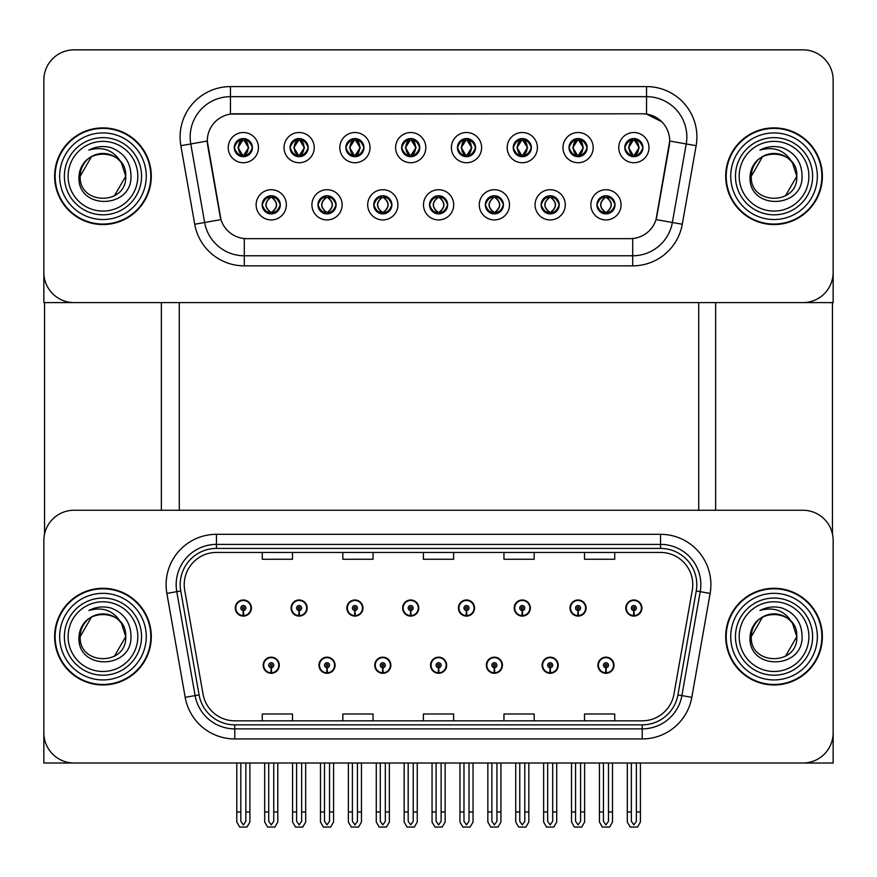 <?xml version="1.0" encoding="UTF-8"?>
<svg xmlns="http://www.w3.org/2000/svg" width="877" height="877" viewBox="0 0 877 877"><rect width="100%" height="100%" fill="white"/><g stroke="black" fill="none" stroke-linecap="round" stroke-linejoin="round"><path stroke-width="1.32" d="M430.541 665.226A8.057 8.057 0 0 0 438.599 673.284A8.057 8.057 0 0 0 446.656 665.226A8.057 8.057 0 0 0 438.599 657.169A8.057 8.057 0 0 0 430.541 665.226M486.329 665.226A8.057 8.057 0 0 0 494.387 673.284A8.057 8.057 0 0 0 502.444 665.226A8.057 8.057 0 0 0 494.387 657.169A8.057 8.057 0 0 0 486.329 665.226M374.753 665.226A8.057 8.057 0 0 0 382.81 673.284A8.057 8.057 0 0 0 390.868 665.226A8.057 8.057 0 0 0 382.81 657.169A8.057 8.057 0 0 0 374.753 665.226M318.965 665.226A8.057 8.057 0 0 0 327.022 673.284A8.057 8.057 0 0 0 335.08 665.226A8.057 8.057 0 0 0 327.022 657.169A8.057 8.057 0 0 0 318.965 665.226M263.177 665.226A8.057 8.057 0 0 0 271.234 673.284A8.057 8.057 0 0 0 279.292 665.226A8.057 8.057 0 0 0 271.234 657.169A8.057 8.057 0 0 0 263.177 665.226M542.118 665.226A8.057 8.057 0 0 0 550.175 673.284A8.057 8.057 0 0 0 558.232 665.226A8.057 8.057 0 0 0 550.175 657.169A8.057 8.057 0 0 0 542.118 665.226M570.017 608.035A8.057 8.057 0 0 0 578.075 616.092A8.057 8.057 0 0 0 586.132 608.035A8.057 8.057 0 0 0 578.075 599.978A8.057 8.057 0 0 0 570.017 608.035M514.229 608.035A8.057 8.057 0 0 0 522.286 616.092A8.057 8.057 0 0 0 530.344 608.035A8.057 8.057 0 0 0 522.286 599.978A8.057 8.057 0 0 0 514.229 608.035M458.441 608.035A8.057 8.057 0 0 0 466.498 616.092A8.057 8.057 0 0 0 474.556 608.035A8.057 8.057 0 0 0 466.498 599.978A8.057 8.057 0 0 0 458.441 608.035M402.653 608.035A8.057 8.057 0 0 0 410.71 616.092A8.057 8.057 0 0 0 418.767 608.035A8.057 8.057 0 0 0 410.71 599.978A8.057 8.057 0 0 0 402.653 608.035M346.864 608.035A8.057 8.057 0 0 0 354.922 616.092A8.057 8.057 0 0 0 362.968 608.035A8.057 8.057 0 0 0 354.922 599.978A8.057 8.057 0 0 0 346.864 608.035M291.076 608.035A8.057 8.057 0 0 0 299.134 616.092A8.057 8.057 0 0 0 307.18 608.035A8.057 8.057 0 0 0 299.134 599.978A8.057 8.057 0 0 0 291.076 608.035M235.288 608.035A8.057 8.057 0 0 0 243.335 616.092A8.057 8.057 0 0 0 251.392 608.035A8.057 8.057 0 0 0 243.335 599.978A8.057 8.057 0 0 0 235.288 608.035M597.906 665.226A8.057 8.057 0 0 0 605.963 673.284A8.057 8.057 0 0 0 614.021 665.226A8.057 8.057 0 0 0 605.963 657.169A8.057 8.057 0 0 0 597.906 665.226M625.805 608.035A8.057 8.057 0 0 0 633.863 616.092A8.057 8.057 0 0 0 641.92 608.035A8.057 8.057 0 0 0 633.863 599.978A8.057 8.057 0 0 0 625.805 608.035M833.15 763.012L833.15 540.462A30.213 30.213 0 0 0 802.937 510.25L74.063 510.25A30.213 30.213 0 0 0 43.85 540.462L43.85 763.012L833.15 763.012M179.292 302.598L179.292 510.25M698.717 302.598L698.717 510.25M234.28 147.621A9.066 9.066 0 0 0 243.335 156.687A9.066 9.066 0 0 0 252.401 147.621A9.066 9.066 0 0 0 243.335 138.555A9.066 9.066 0 0 0 234.28 147.621L234.356 147.621C236.154 142.688 238.5 140.254 241.416 140.309L240.802 138.917M228.239 147.621A15.106 15.106 0 0 0 243.335 162.727A15.106 15.106 0 0 0 258.441 147.621A15.106 15.106 0 0 0 243.335 132.515A15.106 15.106 0 0 0 228.239 147.621M373.745 204.823A9.066 9.066 0 0 0 382.81 213.889A9.066 9.066 0 0 0 391.876 204.823A9.066 9.066 0 0 0 382.81 195.757A9.066 9.066 0 0 0 373.745 204.823L373.832 204.823C375.553 209.702 377.899 212.146 380.892 212.146L381.966 212.146C375.97 207.268 375.97 202.379 381.966 197.5L380.892 197.5C377.954 197.435 375.608 199.879 373.832 204.823M367.704 204.823A15.106 15.106 0 0 0 382.81 219.93A15.106 15.106 0 0 0 397.917 204.823A15.106 15.106 0 0 0 382.81 189.717A15.106 15.106 0 0 0 367.704 204.823M317.956 204.823A9.066 9.066 0 0 0 327.022 213.889A9.066 9.066 0 0 0 336.088 204.823A9.066 9.066 0 0 0 327.022 195.757A9.066 9.066 0 0 0 317.956 204.823L318.044 204.823C319.765 209.702 322.111 212.146 325.104 212.146L326.178 212.146C320.182 207.268 320.182 202.379 326.178 197.5L325.104 197.5C322.166 197.435 319.82 199.879 318.044 204.823M311.916 204.823A15.106 15.106 0 0 0 327.022 219.93A15.106 15.106 0 0 0 342.129 204.823A15.106 15.106 0 0 0 327.022 189.717A15.106 15.106 0 0 0 311.916 204.823M541.12 204.823A9.066 9.066 0 0 0 550.175 213.889A9.066 9.066 0 0 0 559.241 204.823A9.066 9.066 0 0 0 550.175 195.757A9.066 9.066 0 0 0 541.12 204.823L541.197 204.823C542.918 209.702 545.275 212.146 548.268 212.146L549.331 212.146C543.334 207.268 543.334 202.379 549.331 197.5L548.268 197.5C545.33 197.435 542.973 199.879 541.197 204.823M535.069 204.823A15.106 15.106 0 0 0 550.175 219.93A15.106 15.106 0 0 0 565.281 204.823A15.106 15.106 0 0 0 550.175 189.717A15.106 15.106 0 0 0 535.069 204.823M457.432 147.621A9.066 9.066 0 0 0 466.498 156.687A9.066 9.066 0 0 0 475.553 147.621A9.066 9.066 0 0 0 466.498 138.555A9.066 9.066 0 0 0 457.432 147.621L457.52 147.621C459.307 142.688 461.664 140.254 464.58 140.309L463.966 138.917M451.392 147.621A15.106 15.106 0 0 0 466.498 162.727A15.106 15.106 0 0 0 481.605 147.621A15.106 15.106 0 0 0 466.498 132.515A15.106 15.106 0 0 0 451.392 147.621M569.009 147.621A9.066 9.066 0 0 0 578.075 156.687A9.066 9.066 0 0 0 587.141 147.621A9.066 9.066 0 0 0 578.075 138.555A9.066 9.066 0 0 0 569.009 147.621L569.096 147.621C570.883 142.688 573.24 140.254 576.156 140.309L575.542 138.917M562.968 147.621A15.106 15.106 0 0 0 578.075 162.727A15.106 15.106 0 0 0 593.181 147.621A15.106 15.106 0 0 0 578.075 132.515A15.106 15.106 0 0 0 562.968 147.621M262.168 204.823A9.066 9.066 0 0 0 271.234 213.889A9.066 9.066 0 0 0 280.3 204.823A9.066 9.066 0 0 0 271.234 195.757A9.066 9.066 0 0 0 262.168 204.823L262.256 204.823C263.977 209.702 266.323 212.146 269.316 212.146L270.39 212.146C264.394 207.268 264.394 202.379 270.39 197.5L269.316 197.5C266.378 197.435 264.021 199.879 262.256 204.823M256.128 204.823A15.106 15.106 0 0 0 271.234 219.93A15.106 15.106 0 0 0 286.34 204.823A15.106 15.106 0 0 0 271.234 189.717A15.106 15.106 0 0 0 256.128 204.823M401.644 147.621A9.066 9.066 0 0 0 410.71 156.687A9.066 9.066 0 0 0 419.765 147.621A9.066 9.066 0 0 0 410.71 138.555A9.066 9.066 0 0 0 401.644 147.621L401.732 147.621C403.519 142.688 405.865 140.254 408.792 140.309L408.167 138.917M395.604 147.621A15.106 15.106 0 0 0 410.71 162.727A15.106 15.106 0 0 0 425.816 147.621A15.106 15.106 0 0 0 410.71 132.515A15.106 15.106 0 0 0 395.604 147.621M290.068 147.621A9.066 9.066 0 0 0 299.134 156.687A9.066 9.066 0 0 0 308.189 147.621A9.066 9.066 0 0 0 299.134 138.555A9.066 9.066 0 0 0 290.068 147.621L290.155 147.621C291.942 142.688 294.288 140.254 297.215 140.309L296.59 138.917M284.027 147.621A15.106 15.106 0 0 0 299.134 162.727A15.106 15.106 0 0 0 314.229 147.621A15.106 15.106 0 0 0 299.134 132.515A15.106 15.106 0 0 0 284.027 147.621M345.856 147.621A9.066 9.066 0 0 0 354.922 156.687A9.066 9.066 0 0 0 363.977 147.621A9.066 9.066 0 0 0 354.922 138.555A9.066 9.066 0 0 0 345.856 147.621L345.944 147.621C347.73 142.688 350.076 140.254 353.003 140.309L352.379 138.917M339.816 147.621A15.106 15.106 0 0 0 354.922 162.727A15.106 15.106 0 0 0 370.028 147.621A15.106 15.106 0 0 0 354.922 132.515A15.106 15.106 0 0 0 339.816 147.621M485.321 204.823A9.066 9.066 0 0 0 494.387 213.889A9.066 9.066 0 0 0 503.453 204.823A9.066 9.066 0 0 0 494.387 195.757A9.066 9.066 0 0 0 485.321 204.823L485.409 204.823C487.13 209.702 489.487 212.146 492.479 212.146L493.543 212.146C487.546 207.268 487.546 202.379 493.543 197.5L492.479 197.5C489.541 197.435 487.184 199.879 485.409 204.823M479.28 204.823A15.106 15.106 0 0 0 494.387 219.93A15.106 15.106 0 0 0 509.493 204.823A15.106 15.106 0 0 0 494.387 189.717A15.106 15.106 0 0 0 479.28 204.823M429.533 204.823A9.066 9.066 0 0 0 438.599 213.889A9.066 9.066 0 0 0 447.665 204.823A9.066 9.066 0 0 0 438.599 195.757A9.066 9.066 0 0 0 429.533 204.823L429.62 204.823C431.341 209.702 433.698 212.146 436.68 212.146L437.755 212.146C431.758 207.268 431.758 202.379 437.755 197.5L436.68 197.5C433.742 197.435 431.396 199.879 429.62 204.823M423.492 204.823A15.106 15.106 0 0 0 438.599 219.93A15.106 15.106 0 0 0 453.705 204.823A15.106 15.106 0 0 0 438.599 189.717A15.106 15.106 0 0 0 423.492 204.823M624.797 147.621A9.066 9.066 0 0 0 633.863 156.687A9.066 9.066 0 0 0 642.929 147.621A9.066 9.066 0 0 0 633.863 138.555A9.066 9.066 0 0 0 624.797 147.621L624.884 147.621C626.671 142.688 629.028 140.254 631.944 140.309L631.33 138.917M618.756 147.621A15.106 15.106 0 0 0 633.863 162.727A15.106 15.106 0 0 0 648.969 147.621A15.106 15.106 0 0 0 633.863 132.515A15.106 15.106 0 0 0 618.756 147.621M513.22 147.621A9.066 9.066 0 0 0 522.286 156.687A9.066 9.066 0 0 0 531.352 147.621A9.066 9.066 0 0 0 522.286 138.555A9.066 9.066 0 0 0 513.22 147.621L513.308 147.621C515.095 142.688 517.452 140.254 520.368 140.309L519.754 138.917M507.18 147.621A15.106 15.106 0 0 0 522.286 162.727A15.106 15.106 0 0 0 537.393 147.621A15.106 15.106 0 0 0 522.286 132.515A15.106 15.106 0 0 0 507.18 147.621M596.908 204.823A9.066 9.066 0 0 0 605.963 213.889A9.066 9.066 0 0 0 615.029 204.823A9.066 9.066 0 0 0 605.963 195.757A9.066 9.066 0 0 0 596.908 204.823L596.985 204.823C598.706 209.702 601.063 212.146 604.056 212.146L605.13 212.146C599.134 207.268 599.134 202.379 605.13 197.5L604.056 197.5C601.118 197.435 598.761 199.879 596.985 204.823M590.857 204.823A15.106 15.106 0 0 0 605.963 219.93A15.106 15.106 0 0 0 621.069 204.823A15.106 15.106 0 0 0 605.963 189.717A15.106 15.106 0 0 0 590.857 204.823M207.29 140.978A27.187 27.187 0 0 0 207.706 145.703L220.127 216.191A27.187 27.187 0 0 0 246.908 238.654L630.092 238.654A27.187 27.187 0 0 0 656.873 216.191L669.294 145.703A27.187 27.187 0 0 0 642.523 113.791L234.477 113.791A27.187 27.187 0 0 0 207.29 140.978L207.586 136.944M43.85 80.048L43.85 302.598L833.15 302.598L833.15 80.048A30.213 30.213 0 0 0 802.937 49.846L74.063 49.846A30.213 30.213 0 0 0 43.85 80.048L43.85 272.396A30.213 30.213 0 0 0 74.063 302.598L802.937 302.598A30.213 30.213 0 0 0 833.15 272.396L833.15 80.048M54.626 636.625A48.334 48.334 0 0 0 102.96 684.97A48.334 48.334 0 0 0 151.293 636.625A48.334 48.334 0 0 0 102.96 588.292A48.334 48.334 0 0 0 54.626 636.625M725.707 636.625A48.334 48.334 0 0 0 774.04 684.97A48.334 48.334 0 0 0 822.374 636.625A48.334 48.334 0 0 0 774.04 588.292A48.334 48.334 0 0 0 725.707 636.625M184.225 584.674A32.23 32.23 0 0 1 216.455 552.444L660.545 552.444A32.23 32.23 0 0 1 692.282 590.265L673.953 694.189A32.23 32.23 0 0 1 642.227 720.817L234.773 720.817A32.23 32.23 0 0 1 203.047 694.189L184.718 590.265A32.23 32.23 0 0 1 184.225 584.674M180.202 584.674A36.253 36.253 0 0 0 180.75 590.966L199.079 694.891A36.253 36.253 0 0 0 234.773 724.841L642.227 724.841A36.253 36.253 0 0 0 677.921 694.891L696.25 590.966A36.253 36.253 0 0 0 660.545 548.421L216.455 548.421A36.253 36.253 0 0 0 180.202 584.674M166.871 593.411A50.351 50.351 0 0 1 216.455 534.312L660.545 534.312A50.351 50.351 0 0 1 710.129 593.411L691.81 697.336A50.351 50.351 0 0 1 642.227 738.938L234.773 738.938A50.351 50.351 0 0 1 185.19 697.336L166.871 593.411L176.781 591.668A40.276 40.276 0 0 1 216.455 544.387L660.545 544.387A40.276 40.276 0 0 1 700.219 591.668L681.889 695.593A40.276 40.276 0 0 1 642.227 728.875L234.773 728.875A40.276 40.276 0 0 1 195.111 695.593L176.781 591.668A40.276 40.276 0 0 1 176.167 584.674M802.937 510.25L74.063 510.25M43.85 540.462L43.85 732.799A30.213 30.213 0 0 0 74.063 763.012L802.937 763.012A30.213 30.213 0 0 0 833.15 732.799L833.15 540.462M423.394 552.444L423.394 559.263L453.606 559.263L453.606 552.444M342.83 552.444L342.83 559.263L373.043 559.263L373.043 552.444M262.267 552.444L262.267 559.263L292.479 559.263L292.479 552.444M503.957 552.444L503.957 559.263L534.17 559.263L534.17 552.444M584.52 552.444L584.52 559.263L614.733 559.263L614.733 552.444M453.606 720.817L453.606 713.999L423.394 713.999L423.394 720.817M373.043 720.817L373.043 713.999L342.83 713.999L342.83 720.817M292.479 720.817L292.479 713.999L262.267 713.999L262.267 720.817M534.17 720.817L534.17 713.999L503.957 713.999L503.957 720.817M614.733 720.817L614.733 713.999L584.52 713.999L584.52 720.817M54.626 176.222A48.334 48.334 0 0 0 102.96 224.556A48.334 48.334 0 0 0 151.293 176.222A48.334 48.334 0 0 0 102.96 127.889A48.334 48.334 0 0 0 54.626 176.222M725.707 176.222A48.334 48.334 0 0 0 774.04 224.556A48.334 48.334 0 0 0 822.374 176.222A48.334 48.334 0 0 0 774.04 127.889A48.334 48.334 0 0 0 725.707 176.222M230.454 86.593L646.546 86.593A50.351 50.351 0 0 1 696.141 145.692L682.284 224.238A50.351 50.351 0 0 1 632.701 265.852L244.299 265.852A50.351 50.351 0 0 1 194.716 224.238L180.859 145.692A50.351 50.351 0 0 1 230.454 86.593L230.454 96.667L646.546 96.667A40.276 40.276 0 0 1 686.22 143.949L672.363 222.495A40.276 40.276 0 0 1 632.701 255.777L244.299 255.777A40.276 40.276 0 0 1 204.637 222.495L190.78 143.949A40.276 40.276 0 0 1 230.454 96.667L230.454 114.087L642.523 113.791L646.546 114.087L661.74 121.75M630.092 238.654L246.908 238.654M696.141 145.692L669.71 141.033L656.029 219.612L682.284 224.238M194.716 224.238L220.971 219.612L207.29 141.033L190.78 143.949A40.276 40.276 0 0 1 190.166 136.944M656.873 216.191L656.709 217.047M220.291 217.047L220.127 216.191M802.937 49.846L74.063 49.846M608.485 763.012L608.485 821.3L605.963 824.895L603.453 821.3L603.453 811.949L599.419 811.949L599.419 822.023L602.324 827.055L609.603 827.055L612.508 822.023L612.508 763.012M605.854 667.748L605.634 672.78A7.553 7.553 0 0 1 598.41 665.226A7.553 7.553 0 0 1 605.963 657.673A7.553 7.553 0 0 1 613.516 665.226A7.553 7.553 0 0 1 606.292 672.78L606.073 667.748A2.521 2.521 0 0 0 608.485 665.226A2.521 2.521 0 0 0 605.963 662.716A2.521 2.521 0 0 0 603.453 665.226A2.521 2.521 0 0 0 605.854 667.748L605.919 666.235A1.009 1.009 0 0 1 604.955 665.226A1.009 1.009 0 0 1 605.963 664.218A1.009 1.009 0 0 1 606.972 665.226A1.009 1.009 0 0 1 606.007 666.235L606.073 667.748M599.419 763.012L599.419 811.949M603.453 763.012L603.453 811.949M608.485 811.949L612.508 811.949M636.384 763.012L636.384 821.3L633.863 824.895L631.341 821.3L631.341 811.949L627.318 811.949L627.318 822.023L630.223 827.055L637.502 827.055L640.407 822.023L640.407 763.012M633.753 610.545L633.534 615.577A7.553 7.553 0 0 1 626.31 608.035A7.553 7.553 0 0 1 633.863 600.482A7.553 7.553 0 0 1 641.416 608.035A7.553 7.553 0 0 1 634.192 615.577L633.972 610.545A2.521 2.521 0 0 0 636.384 608.035A2.521 2.521 0 0 0 633.863 605.514A2.521 2.521 0 0 0 631.341 608.035A2.521 2.521 0 0 0 633.753 610.545L633.819 609.033A1.009 1.009 0 0 1 632.854 608.035A1.009 1.009 0 0 1 633.863 607.027A1.009 1.009 0 0 1 634.871 608.035A1.009 1.009 0 0 1 633.907 609.033L633.972 610.545M627.318 763.012L627.318 811.949M631.341 763.012L631.341 811.949M636.384 811.949L640.407 811.949M552.696 763.012L552.696 821.3L550.175 824.895L547.665 821.3L547.665 811.949L543.63 811.949L543.63 822.023L546.535 827.055L553.815 827.055L556.72 822.023L556.72 763.012M550.065 667.748L549.846 672.78A7.553 7.553 0 0 1 542.622 665.226A7.553 7.553 0 0 1 550.175 657.673A7.553 7.553 0 0 1 557.728 665.226A7.553 7.553 0 0 1 550.504 672.78L550.285 667.748A2.521 2.521 0 0 0 552.696 665.226A2.521 2.521 0 0 0 550.175 662.716A2.521 2.521 0 0 0 547.665 665.226A2.521 2.521 0 0 0 550.065 667.748L550.131 666.235A1.009 1.009 0 0 1 549.166 665.226A1.009 1.009 0 0 1 550.175 664.218A1.009 1.009 0 0 1 551.184 665.226A1.009 1.009 0 0 1 550.219 666.235L550.285 667.748M543.63 763.012L543.63 811.949M547.665 763.012L547.665 811.949M552.696 811.949L556.72 811.949M496.908 763.012L496.908 821.3L494.387 824.895L491.876 821.3L491.876 811.949L487.842 811.949L487.842 822.023L490.747 827.055L498.026 827.055L500.931 822.023L500.931 763.012M494.277 667.748L494.058 672.78A7.553 7.553 0 0 1 486.834 665.226A7.553 7.553 0 0 1 494.387 657.673A7.553 7.553 0 0 1 501.94 665.226A7.553 7.553 0 0 1 494.716 672.78L494.496 667.748A2.521 2.521 0 0 0 496.908 665.226A2.521 2.521 0 0 0 494.387 662.716A2.521 2.521 0 0 0 491.876 665.226A2.521 2.521 0 0 0 494.277 667.748L494.343 666.235A1.009 1.009 0 0 1 493.378 665.226A1.009 1.009 0 0 1 494.387 664.218A1.009 1.009 0 0 1 495.395 665.226A1.009 1.009 0 0 1 494.431 666.235L494.496 667.748M487.842 763.012L487.842 811.949M491.876 763.012L491.876 811.949M496.908 811.949L500.931 811.949M441.12 763.012L441.12 821.3L438.599 824.895L436.088 821.3L436.088 811.949L432.054 811.949L432.054 822.023L434.959 827.055L442.238 827.055L445.143 822.023L445.143 763.012M438.489 667.748L438.27 672.78A7.553 7.553 0 0 1 431.045 665.226A7.553 7.553 0 0 1 438.599 657.673A7.553 7.553 0 0 1 446.152 665.226A7.553 7.553 0 0 1 438.928 672.78L438.708 667.748A2.521 2.521 0 0 0 441.12 665.226A2.521 2.521 0 0 0 438.599 662.716A2.521 2.521 0 0 0 436.088 665.226A2.521 2.521 0 0 0 438.489 667.748L438.555 666.235A1.009 1.009 0 0 1 437.59 665.226A1.009 1.009 0 0 1 438.599 664.218A1.009 1.009 0 0 1 439.607 665.226A1.009 1.009 0 0 1 438.643 666.235L438.708 667.748M432.054 763.012L432.054 811.949M436.088 763.012L436.088 811.949M441.12 811.949L445.143 811.949M580.585 763.012L580.585 821.3L578.075 824.895L575.553 821.3L575.553 811.949L571.53 811.949L571.53 822.023L574.435 827.055L581.714 827.055L584.619 822.023L584.619 763.012M577.965 610.545L577.746 615.577A7.553 7.553 0 0 1 570.521 608.035A7.553 7.553 0 0 1 578.075 600.482A7.553 7.553 0 0 1 585.628 608.035A7.553 7.553 0 0 1 578.403 615.577L578.184 610.545A2.521 2.521 0 0 0 580.585 608.035A2.521 2.521 0 0 0 578.075 605.514A2.521 2.521 0 0 0 575.553 608.035A2.521 2.521 0 0 0 577.965 610.545L578.031 609.033A1.009 1.009 0 0 1 577.066 608.035A1.009 1.009 0 0 1 578.075 607.027A1.009 1.009 0 0 1 579.083 608.035A1.009 1.009 0 0 1 578.118 609.033L578.184 610.545M571.53 763.012L571.53 811.949M575.553 763.012L575.553 811.949M580.585 811.949L584.619 811.949M524.797 763.012L524.797 821.3L522.286 824.895L519.765 821.3L519.765 811.949L515.742 811.949L515.742 822.023L518.647 827.055L525.926 827.055L528.831 822.023L528.831 763.012M522.177 610.545L521.958 615.577A7.553 7.553 0 0 1 514.733 608.035A7.553 7.553 0 0 1 522.286 600.482A7.553 7.553 0 0 1 529.84 608.035A7.553 7.553 0 0 1 522.615 615.577L522.396 610.545A2.521 2.521 0 0 0 524.797 608.035A2.521 2.521 0 0 0 522.286 605.514A2.521 2.521 0 0 0 519.765 608.035A2.521 2.521 0 0 0 522.177 610.545L522.243 609.033A1.009 1.009 0 0 1 521.278 608.035A1.009 1.009 0 0 1 522.286 607.027A1.009 1.009 0 0 1 523.295 608.035A1.009 1.009 0 0 1 522.33 609.033L522.396 610.545M515.742 763.012L515.742 811.949M519.765 763.012L519.765 811.949M524.797 811.949L528.831 811.949M469.009 763.012L469.009 821.3L466.498 824.895L463.977 821.3L463.977 811.949L459.954 811.949L459.954 822.023L462.859 827.055L470.138 827.055L473.043 822.023L473.043 763.012M466.389 610.545L466.169 615.577A7.553 7.553 0 0 1 458.945 608.035A7.553 7.553 0 0 1 466.498 600.482A7.553 7.553 0 0 1 474.051 608.035A7.553 7.553 0 0 1 466.827 615.577L466.608 610.545A2.521 2.521 0 0 0 469.009 608.035A2.521 2.521 0 0 0 466.498 605.514A2.521 2.521 0 0 0 463.977 608.035A2.521 2.521 0 0 0 466.389 610.545L466.454 609.033A1.009 1.009 0 0 1 465.49 608.035A1.009 1.009 0 0 1 466.498 607.027A1.009 1.009 0 0 1 467.507 608.035A1.009 1.009 0 0 1 466.542 609.033L466.608 610.545M459.954 763.012L459.954 811.949M463.977 763.012L463.977 811.949M469.009 811.949L473.043 811.949M413.22 763.012L413.22 821.3L410.71 824.895L408.189 821.3L408.189 811.949L404.165 811.949L404.165 822.023L407.071 827.055L414.35 827.055L417.255 822.023L417.255 763.012M410.6 610.545L410.381 615.577A7.553 7.553 0 0 1 403.157 608.035A7.553 7.553 0 0 1 410.71 600.482A7.553 7.553 0 0 1 418.263 608.035A7.553 7.553 0 0 1 411.039 615.577L410.82 610.545A2.521 2.521 0 0 0 413.22 608.035A2.521 2.521 0 0 0 410.71 605.514A2.521 2.521 0 0 0 408.189 608.035A2.521 2.521 0 0 0 410.6 610.545L410.666 609.033A1.009 1.009 0 0 1 409.702 608.035A1.009 1.009 0 0 1 410.71 607.027A1.009 1.009 0 0 1 411.719 608.035A1.009 1.009 0 0 1 410.754 609.033L410.82 610.545M404.165 763.012L404.165 811.949M408.189 763.012L408.189 811.949M413.22 811.949L417.255 811.949M607.531 213.747L606.807 212.146L607.882 212.146C610.82 212.212 613.176 209.767 614.941 204.812C613.22 199.934 610.863 197.5 607.882 197.5L608.495 196.119M607.531 195.889L606.807 197.5L607.882 197.5M606.807 212.146L607.268 213.791L606.5 212.146C612.661 207.268 612.661 202.379 606.511 197.5L607.268 195.856L606.511 197.5C612.88 202.379 612.88 207.257 606.5 212.146L606.807 212.146C612.804 207.268 612.804 202.379 606.807 197.5M605.426 212.146L604.67 213.791L605.426 212.146C599.057 207.257 599.057 202.379 605.426 197.5C599.276 202.379 599.276 207.268 605.426 212.146M605.13 197.5L604.406 195.889M642.929 147.621L642.841 147.621C641.098 142.754 638.741 140.309 635.781 140.309L634.707 140.309L639.278 147.621L634.707 154.944L635.781 154.944L636.395 156.325M632.295 138.698L633.019 140.309L631.944 140.309M634.411 140.309L634.411 140.309C640.024 140.495 640.21 154.001 634.4 154.944L635.156 156.588L634.411 154.944L639.103 147.621L634.411 140.309L635.167 138.654L634.4 140.309M642.841 147.621C641.021 152.598 638.675 155.032 635.781 154.944M633.019 140.309L628.447 147.621L633.019 154.944L631.944 154.944C629.116 155.119 626.759 152.686 624.884 147.621M633.019 154.944L628.623 147.621L633.315 140.309C627.691 140.495 627.515 154.001 633.326 154.944L632.295 156.555M44.552 302.598L44.552 533.972M161.368 302.598L161.368 510.25M715.632 302.598L715.632 510.25M832.448 302.598L832.448 533.972M551.743 213.747L551.019 212.146L552.093 212.146C555.031 212.212 557.388 209.767 559.153 204.812C557.432 199.934 555.075 197.5 552.093 197.5L552.707 196.119M551.743 195.889L551.019 197.5L552.093 197.5M551.019 212.146L551.48 213.791L550.712 212.146C556.873 207.268 556.873 202.379 550.723 197.5L551.48 195.856L550.723 197.5C557.092 202.379 557.092 207.257 550.712 212.146L551.019 212.146C557.016 207.268 557.016 202.379 551.019 197.5M549.638 212.146L548.881 213.791L549.638 212.146C543.269 207.257 543.269 202.379 549.638 197.5C543.477 202.379 543.477 207.268 549.638 212.146M549.331 197.5L548.618 195.889M495.943 213.747L495.231 212.146L496.305 212.146C499.243 212.212 501.6 209.767 503.365 204.812C501.644 199.934 499.287 197.5 496.305 197.5L496.919 196.119M495.943 195.889L495.231 197.5L496.305 197.5M495.231 212.146L495.691 213.791L494.924 212.146C501.304 207.257 501.304 202.379 494.924 197.5L495.68 195.856L494.935 197.5C501.085 202.379 501.085 207.268 494.935 212.146L495.231 212.146C501.227 207.268 501.227 202.379 495.231 197.5M493.85 212.146L493.093 213.791L493.85 212.146C487.48 207.257 487.48 202.379 493.85 197.5C487.689 202.379 487.689 207.268 493.85 212.146M493.543 197.5L492.83 195.889M440.155 213.747L439.443 212.146L440.517 212.146C443.455 212.212 445.812 209.767 447.577 204.812C445.856 199.934 443.499 197.5 440.517 197.5L441.131 196.119M440.155 195.889L439.443 197.5L440.517 197.5M439.443 197.5L439.443 197.5C445.439 202.379 445.439 207.268 439.443 212.146L439.903 213.791M439.443 212.146L439.147 212.146C445.297 207.268 445.297 202.379 439.147 197.5L439.903 195.856M438.051 212.146L437.305 213.791L438.062 212.146C431.692 207.257 431.692 202.379 438.062 197.5C431.901 202.379 431.901 207.268 438.051 212.146M437.755 197.5L437.042 195.889M587.141 147.621L587.053 147.621C585.31 142.754 582.953 140.309 579.993 140.309L578.919 140.309L583.49 147.621L578.919 154.944L579.993 154.944L580.607 156.325M576.507 138.698L577.23 140.309L576.156 140.309M578.623 140.309L578.623 140.309C584.235 140.495 584.422 154.001 578.612 154.944L579.368 156.588L578.623 154.944L583.304 147.621L578.623 140.309L579.379 138.654L578.612 140.309M587.053 147.621C585.233 152.598 582.887 155.032 579.993 154.944M577.23 140.309L572.659 147.621L577.23 154.944L576.156 154.944C573.328 155.119 570.971 152.686 569.096 147.621M577.23 154.944L572.834 147.621L577.526 140.309L576.77 138.654L577.537 140.309C571.903 140.495 571.727 154.001 577.537 154.944L576.507 156.555M531.352 147.621L531.265 147.621C529.522 142.754 527.165 140.309 524.205 140.309L523.13 140.309L527.702 147.621L523.13 154.944L524.205 154.944L524.819 156.325M520.719 138.698L521.442 140.309L520.368 140.309M522.835 140.309L523.58 138.654L522.824 140.309C528.447 140.495 528.634 154.001 522.824 154.944L523.58 156.588L522.835 154.944L527.515 147.621L522.835 140.309M531.265 147.621C529.445 152.598 527.099 155.032 524.205 154.944M521.442 140.309L516.871 147.621L521.442 154.944L520.368 154.944C517.54 155.119 515.183 152.686 513.308 147.621M521.442 154.944L517.046 147.621L521.738 140.309C516.115 140.495 515.939 154.001 521.749 154.944L520.719 156.555M475.553 147.621L475.477 147.621C473.733 142.754 471.377 140.309 468.417 140.309L467.342 140.309L471.914 147.621L467.342 154.944L468.417 154.944L469.031 156.325M464.931 138.698L465.654 140.309L464.58 140.309M467.046 140.309L467.046 140.309C472.659 140.495 472.846 154.001 467.035 154.944L467.792 156.588L467.046 154.944L471.727 147.621L467.046 140.309L467.792 138.654L467.035 140.309M475.477 147.621C473.657 152.598 471.311 155.032 468.417 154.944M465.654 140.309L461.083 147.621L465.654 154.944L464.58 154.944C461.751 155.119 459.395 152.686 457.52 147.621M465.654 154.944L461.258 147.621L465.95 140.309C460.326 140.495 460.151 154.001 465.95 154.944L464.931 156.555M419.765 147.621L419.688 147.621C417.934 142.754 415.588 140.309 412.628 140.309L411.554 140.309L416.126 147.621L411.554 154.944L412.628 154.944L413.242 156.325M409.142 138.698L409.866 140.309L408.792 140.309M411.258 140.309L411.258 140.309C416.871 140.495 417.046 154.001 411.247 154.944L412.004 156.588L411.258 154.944L415.939 147.621L411.258 140.309L412.004 138.654L411.247 140.309M419.688 147.621C417.869 152.598 415.512 155.032 412.628 154.944M409.866 140.309L405.295 147.621L409.866 154.944L408.792 154.944C405.952 155.119 403.606 152.686 401.732 147.621M409.866 154.944L405.47 147.621L410.162 140.309C404.538 140.495 404.363 154.001 410.162 154.944L409.142 156.555M137.81 636.625A34.85 34.85 0 0 1 102.96 671.475A34.85 34.85 0 0 1 68.11 636.625A34.85 34.85 0 0 1 102.96 601.786A34.85 34.85 0 0 1 137.81 636.625M55.13 636.625A47.829 47.829 0 0 1 102.96 588.796A47.829 47.829 0 0 1 150.8 636.625A47.829 47.829 0 0 1 102.96 684.466A47.829 47.829 0 0 1 55.13 636.625M121.41 623.295L125.729 636.625C127.121 665.994 78.798 665.994 80.202 636.625C78.809 607.268 127.121 607.268 125.729 636.625C127.121 665.994 78.798 665.994 80.202 636.625C78.798 607.268 127.121 607.268 125.729 636.625L121.41 623.295C113.977 610.743 103.135 606.489 88.862 610.502C95.977 606.796 103.398 605.996 111.127 608.09C124.128 613.198 130.75 622.714 130.991 636.625C131.956 669.809 76.584 670.642 78.985 636.625C79.533 628.908 83.008 622.813 89.399 618.351A22.769 22.769 0 0 1 121.41 623.295L122.681 625.246M125.729 636.625L114.339 656.347M80.202 636.625L91.581 616.915L80.202 636.625C80.235 630.662 82.372 625.378 86.626 620.784M137.81 176.222A34.85 34.85 0 0 1 102.96 211.072A34.85 34.85 0 0 1 68.11 176.222A34.85 34.85 0 0 1 102.96 141.372A34.85 34.85 0 0 1 137.81 176.222M55.13 176.222A47.829 47.829 0 0 1 102.96 128.393A47.829 47.829 0 0 1 150.8 176.222A47.829 47.829 0 0 1 102.96 224.052A47.829 47.829 0 0 1 55.13 176.222M121.41 162.881L125.729 176.222C127.121 205.591 78.798 205.591 80.202 176.222C78.809 146.854 127.121 146.854 125.729 176.222C127.121 205.591 78.798 205.591 80.202 176.222C78.798 146.854 127.121 146.854 125.729 176.222L121.41 162.881C113.977 150.34 103.135 146.075 88.862 150.099C95.977 146.393 103.398 145.582 111.127 147.676C124.128 152.784 130.75 162.3 130.991 176.222C131.956 209.395 76.584 210.228 78.985 176.222C79.533 168.494 83.008 162.398 89.399 157.937A22.769 22.769 0 0 1 121.41 162.881L122.681 164.843M125.729 176.222L114.339 195.933M80.202 176.222L91.581 156.512L80.202 176.222C80.235 170.259 82.372 164.975 86.626 160.37M808.89 636.625A34.85 34.85 0 0 1 774.04 671.475A34.85 34.85 0 0 1 739.19 636.625A34.85 34.85 0 0 1 774.04 601.786A34.85 34.85 0 0 1 808.89 636.625M726.2 636.625A47.829 47.829 0 0 1 774.04 588.796A47.829 47.829 0 0 1 821.87 636.625A47.829 47.829 0 0 1 774.04 684.466A47.829 47.829 0 0 1 726.2 636.625M792.479 623.295L796.798 636.625C798.202 665.994 749.879 665.994 751.271 636.625C749.879 607.268 798.202 607.268 796.798 636.625C798.202 665.994 749.879 665.994 751.271 636.625C749.879 607.268 798.202 607.268 796.798 636.625L792.479 623.295C785.058 610.743 774.205 606.489 759.942 610.502C767.057 606.796 774.479 605.996 782.207 608.09C795.198 613.198 801.819 622.714 802.071 636.625C803.025 669.809 747.664 670.642 750.065 636.625C750.613 628.908 754.088 622.813 760.48 618.351A22.769 22.769 0 0 1 792.479 623.295L793.751 625.246M796.798 636.625L785.419 656.347M751.271 636.625L762.661 616.915L751.271 636.625C751.304 630.662 753.453 625.378 757.695 620.784M808.89 176.222A34.85 34.85 0 0 1 774.04 211.072A34.85 34.85 0 0 1 739.19 176.222A34.85 34.85 0 0 1 774.04 141.372A34.85 34.85 0 0 1 808.89 176.222M726.2 176.222A47.829 47.829 0 0 1 774.04 128.393A47.829 47.829 0 0 1 821.87 176.222A47.829 47.829 0 0 1 774.04 224.052A47.829 47.829 0 0 1 726.2 176.222M792.479 162.881L796.798 176.222C798.202 205.591 749.879 205.591 751.271 176.222C749.879 146.854 798.202 146.854 796.798 176.222C798.202 205.591 749.879 205.591 751.271 176.222C749.879 146.854 798.202 146.854 796.798 176.222L792.479 162.881C785.058 150.34 774.205 146.075 759.942 150.099C767.057 146.393 774.479 145.582 782.207 147.676C795.198 152.784 801.819 162.3 802.071 176.222C803.025 209.395 747.664 210.228 750.065 176.222C750.613 168.494 754.088 162.398 760.48 157.937A22.769 22.769 0 0 1 792.479 162.881L793.751 164.843M796.798 176.222L785.419 195.933M751.271 176.222L762.661 156.512L751.271 176.222C751.304 170.259 753.453 164.975 757.695 160.37M384.367 213.747L383.655 212.146L384.729 212.146C387.667 212.212 390.024 209.767 391.789 204.812C390.068 199.934 387.711 197.5 384.729 197.5L385.343 196.119M384.367 195.889L383.655 197.5L384.729 197.5M383.655 212.146L384.115 213.791L383.348 212.146C389.509 207.268 389.509 202.379 383.359 197.5L384.115 195.856L383.359 197.5C389.717 202.379 389.717 207.257 383.348 212.146L383.655 212.146C389.651 207.268 389.651 202.379 383.655 197.5M382.262 212.146L381.517 213.791L382.273 212.146C375.904 207.257 375.904 202.379 382.273 197.5C376.112 202.379 376.112 207.268 382.262 212.146M381.966 197.5L381.254 195.889M328.579 213.747L327.866 212.146L328.941 212.146C331.879 212.212 334.236 209.767 336.001 204.812C334.28 199.934 331.923 197.5 328.941 197.5L329.555 196.119M328.579 195.889L327.866 197.5L328.941 197.5M327.866 212.146L328.327 213.791L327.56 212.146C333.72 207.268 333.72 202.379 327.57 197.5L328.327 195.856L327.57 197.5C333.929 202.379 333.929 207.257 327.56 212.146L327.866 212.146C333.863 207.268 333.863 202.379 327.866 197.5M326.474 212.146L325.729 213.791L326.485 212.146C320.116 207.257 320.116 202.379 326.485 197.5C320.324 202.379 320.324 207.268 326.474 212.146M326.178 197.5L325.466 195.889M272.791 213.747L272.078 212.146L273.153 212.146C276.091 212.212 278.447 209.767 280.212 204.812C278.491 199.934 276.134 197.5 273.153 197.5L273.767 196.119M272.791 195.889L272.078 197.5L273.153 197.5M272.078 212.146L272.539 213.791L271.771 212.146C277.932 207.268 277.932 202.379 271.782 197.5L272.539 195.856L271.782 197.5C278.141 202.379 278.141 207.257 271.771 212.146L272.078 212.146C278.075 207.268 278.075 202.379 272.078 197.5M270.686 212.146L269.941 213.791L270.697 212.146C264.328 207.257 264.328 202.379 270.697 197.5L269.941 195.856L270.686 197.5C264.536 202.379 264.536 207.268 270.686 212.146M270.39 197.5L269.678 195.889M385.332 763.012L385.332 821.3L382.81 824.895L380.289 821.3L380.289 811.949L376.266 811.949L376.266 822.023L379.171 827.055L386.45 827.055L389.355 822.023L389.355 763.012M382.701 667.748L382.482 672.78A7.553 7.553 0 0 1 375.257 665.226A7.553 7.553 0 0 1 382.81 657.673A7.553 7.553 0 0 1 390.364 665.226A7.553 7.553 0 0 1 383.139 672.78L382.92 667.748A2.521 2.521 0 0 0 385.332 665.226A2.521 2.521 0 0 0 382.81 662.716A2.521 2.521 0 0 0 380.289 665.226A2.521 2.521 0 0 0 382.701 667.748L382.767 666.235A1.009 1.009 0 0 1 381.802 665.226A1.009 1.009 0 0 1 382.81 664.218A1.009 1.009 0 0 1 383.819 665.226A1.009 1.009 0 0 1 382.854 666.235L382.92 667.748M376.266 763.012L376.266 811.949M380.289 763.012L380.289 811.949M385.332 811.949L389.355 811.949M329.544 763.012L329.544 821.3L327.022 824.895L324.501 821.3L324.501 811.949L320.478 811.949L320.478 822.023L323.383 827.055L330.662 827.055L333.567 822.023L333.567 763.012M326.913 667.748L326.693 672.78A7.553 7.553 0 0 1 319.469 665.226A7.553 7.553 0 0 1 327.022 657.673A7.553 7.553 0 0 1 334.575 665.226A7.553 7.553 0 0 1 327.351 672.78L327.132 667.748A2.521 2.521 0 0 0 329.544 665.226A2.521 2.521 0 0 0 327.022 662.716A2.521 2.521 0 0 0 324.501 665.226A2.521 2.521 0 0 0 326.913 667.748L326.978 666.235A1.009 1.009 0 0 1 326.014 665.226A1.009 1.009 0 0 1 327.022 664.218A1.009 1.009 0 0 1 328.031 665.226A1.009 1.009 0 0 1 327.066 666.235L327.132 667.748M320.478 763.012L320.478 811.949M324.501 763.012L324.501 811.949M329.544 811.949L333.567 811.949M273.756 763.012L273.756 821.3L271.234 824.895L268.713 821.3L268.713 811.949L264.69 811.949L264.69 822.023L267.595 827.055L274.874 827.055L277.779 822.023L277.779 763.012M271.125 667.748L270.905 672.78A7.553 7.553 0 0 1 263.681 665.226A7.553 7.553 0 0 1 271.234 657.673A7.553 7.553 0 0 1 278.787 665.226A7.553 7.553 0 0 1 271.563 672.78L271.344 667.748A2.521 2.521 0 0 0 273.756 665.226A2.521 2.521 0 0 0 271.234 662.716A2.521 2.521 0 0 0 268.713 665.226A2.521 2.521 0 0 0 271.125 667.748L271.19 666.235A1.009 1.009 0 0 1 270.226 665.226A1.009 1.009 0 0 1 271.234 664.218A1.009 1.009 0 0 1 272.243 665.226A1.009 1.009 0 0 1 271.278 666.235L271.344 667.748M264.69 763.012L264.69 811.949M268.713 763.012L268.713 811.949M273.756 811.949L277.779 811.949M363.977 147.621L363.9 147.621C362.146 142.754 359.8 140.309 356.84 140.309L355.766 140.309L360.337 147.621L355.766 154.944L356.84 154.944L357.454 156.325M353.354 138.698L354.067 140.309L353.003 140.309M355.47 140.309L355.47 140.309C361.083 140.495 361.258 154.001 355.459 154.944L356.215 156.588L355.47 154.944L360.151 147.621L355.47 140.309L356.215 138.654L355.459 140.309M363.9 147.621C362.08 152.598 359.723 155.032 356.84 154.944M354.067 140.309L349.506 147.621L354.067 154.944L353.003 154.944C350.164 155.119 347.818 152.686 345.944 147.621M354.067 154.944L349.682 147.621L354.374 140.309C348.75 140.495 348.575 154.001 354.374 154.944L353.354 156.555M308.189 147.621L308.112 147.621C306.358 142.754 304.012 140.309 301.052 140.309L299.978 140.309L304.549 147.621L299.978 154.944L301.052 154.944L301.666 156.325M297.566 138.698L298.279 140.309L297.215 140.309M299.682 140.309L299.682 140.309C305.295 140.495 305.47 154.001 299.671 154.944L300.427 156.588L299.682 154.944L304.363 147.621L299.682 140.309L300.427 138.654L299.671 140.309M308.112 147.621C306.292 152.598 303.935 155.032 301.052 154.944M298.279 140.309L293.718 147.621L298.279 154.944L297.215 154.944C294.376 155.119 292.03 152.686 290.155 147.621M298.279 154.944L293.894 147.621L298.586 140.309C292.962 140.495 292.786 154.001 298.586 154.944L297.566 156.555M252.401 147.621L252.324 147.621C250.57 142.754 248.224 140.309 245.264 140.309L244.19 140.309L248.75 147.621L244.19 154.944L245.264 154.944L245.878 156.325M241.778 138.698L242.49 140.309L241.416 140.309M243.883 140.309L243.883 140.309C249.506 140.495 249.682 154.001 243.883 154.944L244.639 156.588L243.883 154.944L248.575 147.621L243.883 140.309L244.639 138.654L243.883 140.309M252.324 147.621C250.504 152.598 248.147 155.032 245.264 154.944M242.49 140.309L237.93 147.621L242.49 154.944L241.416 154.944C238.588 155.119 236.242 152.686 234.356 147.621M242.49 154.944L238.105 147.621L242.797 140.309C237.174 140.495 236.998 154.001 242.797 154.944L241.778 156.555M357.432 763.012L357.432 821.3L354.922 824.895L352.401 821.3L352.401 811.949L348.377 811.949L348.377 822.023L351.282 827.055L358.561 827.055L361.467 822.023L361.467 763.012M354.812 610.545L354.593 615.577A7.553 7.553 0 0 1 347.369 608.035A7.553 7.553 0 0 1 354.922 600.482A7.553 7.553 0 0 1 362.475 608.035A7.553 7.553 0 0 1 355.251 615.577L355.032 610.545A2.521 2.521 0 0 0 357.432 608.035A2.521 2.521 0 0 0 354.922 605.514A2.521 2.521 0 0 0 352.401 608.035A2.521 2.521 0 0 0 354.812 610.545L354.878 609.033A1.009 1.009 0 0 1 353.913 608.035A1.009 1.009 0 0 1 354.922 607.027A1.009 1.009 0 0 1 355.919 608.035A1.009 1.009 0 0 1 354.966 609.033L355.032 610.545M348.377 763.012L348.377 811.949M352.401 763.012L352.401 811.949M357.432 811.949L361.467 811.949M301.644 763.012L301.644 821.3L299.134 824.895L296.612 821.3L296.612 811.949L292.578 811.949L292.578 822.023L295.494 827.055L302.762 827.055L305.678 822.023L305.678 763.012M299.024 610.545L298.805 615.577A7.553 7.553 0 0 1 291.581 608.035A7.553 7.553 0 0 1 299.134 600.482A7.553 7.553 0 0 1 306.687 608.035A7.553 7.553 0 0 1 299.463 615.577L299.243 610.545A2.521 2.521 0 0 0 301.644 608.035A2.521 2.521 0 0 0 299.134 605.514A2.521 2.521 0 0 0 296.612 608.035A2.521 2.521 0 0 0 299.024 610.545L299.09 609.033A1.009 1.009 0 0 1 298.125 608.035A1.009 1.009 0 0 1 299.134 607.027A1.009 1.009 0 0 1 300.131 608.035A1.009 1.009 0 0 1 299.178 609.033L299.243 610.545M292.578 763.012L292.578 811.949M296.612 763.012L296.612 811.949M301.644 811.949L305.678 811.949M245.856 763.012L245.856 821.3L243.335 824.895L240.824 821.3L240.824 811.949L236.79 811.949L236.79 822.023L239.706 827.055L246.974 827.055L249.89 822.023L249.89 763.012M243.225 610.545L243.006 615.577A7.553 7.553 0 0 1 235.792 608.035A7.553 7.553 0 0 1 243.335 600.482A7.553 7.553 0 0 1 250.888 608.035A7.553 7.553 0 0 1 243.674 615.577L243.455 610.545A2.521 2.521 0 0 0 245.856 608.035A2.521 2.521 0 0 0 243.335 605.514A2.521 2.521 0 0 0 240.824 608.035A2.521 2.521 0 0 0 243.225 610.545L243.291 609.033A1.009 1.009 0 0 1 242.337 608.035A1.009 1.009 0 0 1 243.335 607.027A1.009 1.009 0 0 1 244.343 608.035A1.009 1.009 0 0 1 243.389 609.033L243.455 610.545M236.79 763.012L236.79 811.949M240.824 763.012L240.824 811.949M245.856 811.949L249.89 811.949M660.545 534.312L660.545 548.421M176.781 591.668L180.75 590.966M234.773 738.938L234.773 724.841M642.227 724.841L642.227 738.938M677.921 694.891L691.81 697.336M185.19 697.336L199.079 694.891M696.25 590.966L710.129 593.411M216.455 534.312L216.455 548.421M646.546 86.593L646.546 114.087M632.701 238.533L632.701 265.852M244.299 265.852L244.299 238.533M180.859 145.692L190.78 143.949M605.634 672.78A7.553 7.553 0 0 1 598.41 665.226M633.534 615.577A7.553 7.553 0 0 1 626.31 608.035M549.846 672.78A7.553 7.553 0 0 1 542.622 665.226M494.058 672.78A7.553 7.553 0 0 1 486.834 665.226M438.27 672.78A7.553 7.553 0 0 1 431.045 665.226M577.746 615.577A7.553 7.553 0 0 1 570.521 608.035M521.958 615.577A7.553 7.553 0 0 1 514.733 608.035M466.169 615.577A7.553 7.553 0 0 1 458.945 608.035M410.381 615.577A7.553 7.553 0 0 1 403.157 608.035M607.882 212.146L608.495 213.528M604.056 197.5L603.431 196.119M604.056 212.146L603.431 213.528M604.406 213.747L605.13 212.146M635.781 140.309L636.395 138.917M635.419 138.698L634.707 140.309M632.558 138.654L633.315 140.309L632.569 138.654M635.419 156.555L634.707 154.944M631.944 154.944L631.33 156.325M632.558 156.588L633.315 154.944L632.569 156.588M552.093 212.146L552.707 213.528M548.268 197.5L547.643 196.119M548.268 212.146L547.643 213.528M548.618 213.747L549.331 212.146M496.305 212.146L496.919 213.528M492.479 197.5L491.854 196.119M492.479 212.146L491.854 213.528M492.83 213.747L493.543 212.146M440.517 212.146L441.131 213.528M436.68 197.5L436.066 196.119M436.68 212.146L436.066 213.528M437.042 213.747L437.755 212.146M579.993 140.309L580.607 138.917M579.631 138.698L578.919 140.309M579.631 156.555L578.919 154.944M576.156 154.944L575.542 156.325M524.205 140.309L524.819 138.917M523.843 138.698L523.13 140.309M520.982 138.654L521.738 140.309L520.993 138.654M523.843 156.555L523.13 154.944M520.368 154.944L519.754 156.325M520.982 156.588L521.738 154.944L520.993 156.588M468.417 140.309L469.031 138.917M468.055 138.698L467.342 140.309M465.194 138.654L465.95 140.309L465.205 138.654M468.055 156.555L467.342 154.944M464.58 154.944L463.966 156.325M465.194 156.588L465.95 154.944L465.205 156.588M412.628 140.309L413.242 138.917M412.267 138.698L411.554 140.309M409.406 138.654L410.162 140.309L409.416 138.654M412.267 156.555L411.554 154.944M408.792 154.944L408.167 156.325M409.406 156.588L410.162 154.944L409.416 156.588M141.548 636.625A38.588 38.588 0 0 1 102.96 675.213A38.588 38.588 0 0 1 64.383 636.625A38.588 38.588 0 0 1 102.96 598.048A38.588 38.588 0 0 1 141.548 636.625M59.658 636.625A43.302 43.302 0 0 1 102.96 593.334A43.302 43.302 0 0 1 146.262 636.625A43.302 43.302 0 0 1 102.96 679.927A43.302 43.302 0 0 1 59.658 636.625M141.548 176.222A38.588 38.588 0 0 1 102.96 214.81A38.588 38.588 0 0 1 64.383 176.222A38.588 38.588 0 0 1 102.96 137.634A38.588 38.588 0 0 1 141.548 176.222M59.658 176.222A43.302 43.302 0 0 1 102.96 132.92A43.302 43.302 0 0 1 146.262 176.222A43.302 43.302 0 0 1 102.96 219.524A43.302 43.302 0 0 1 59.658 176.222M812.617 636.625A38.588 38.588 0 0 1 774.04 675.213A38.588 38.588 0 0 1 735.452 636.625A38.588 38.588 0 0 1 774.04 598.048A38.588 38.588 0 0 1 812.617 636.625M730.738 636.625A43.302 43.302 0 0 1 774.04 593.334A43.302 43.302 0 0 1 817.342 636.625A43.302 43.302 0 0 1 774.04 679.927A43.302 43.302 0 0 1 730.738 636.625M812.617 176.222A38.588 38.588 0 0 1 774.04 214.81A38.588 38.588 0 0 1 735.452 176.222A38.588 38.588 0 0 1 774.04 137.634A38.588 38.588 0 0 1 812.617 176.222M730.738 176.222A43.302 43.302 0 0 1 774.04 132.92A43.302 43.302 0 0 1 817.342 176.222A43.302 43.302 0 0 1 774.04 219.524A43.302 43.302 0 0 1 730.738 176.222M384.729 212.146L385.343 213.528M380.892 197.5L380.278 196.119M380.892 212.146L380.278 213.528M381.254 213.747L381.966 212.146M328.941 212.146L329.555 213.528M325.104 197.5L324.49 196.119M325.104 212.146L324.49 213.528M325.466 213.747L326.178 212.146M273.153 212.146L273.767 213.528M269.316 197.5L268.702 196.119M269.316 212.146L268.702 213.528M269.678 213.747L270.39 212.146M382.482 672.78A7.553 7.553 0 0 1 375.257 665.226M326.693 672.78A7.553 7.553 0 0 1 319.469 665.226M270.905 672.78A7.553 7.553 0 0 1 263.681 665.226M356.84 140.309L357.454 138.917M356.479 138.698L355.766 140.309M353.617 138.654L354.374 140.309L353.628 138.654M356.479 156.555L355.766 154.944M353.003 154.944L352.379 156.325M353.617 156.588L354.374 154.944L353.628 156.588M301.052 140.309L301.666 138.917M300.69 138.698L299.978 140.309M297.829 138.654L298.586 140.309L297.829 138.654M300.69 156.555L299.978 154.944M297.215 154.944L296.59 156.325M297.829 156.588L298.586 154.944L297.829 156.588M245.264 140.309L245.878 138.917M244.902 138.698L244.19 140.309M242.041 138.654L242.797 140.309L242.041 138.654M244.902 156.555L244.19 154.944M241.416 154.944L240.802 156.325M242.041 156.588L242.797 154.944L242.041 156.588M354.593 615.577A7.553 7.553 0 0 1 347.369 608.035M298.805 615.577A7.553 7.553 0 0 1 291.581 608.035M243.006 615.577A7.553 7.553 0 0 1 235.792 608.035M439.892 213.791L439.136 212.146C445.505 207.257 445.505 202.379 439.136 197.5L439.892 195.856"/></g></svg>
